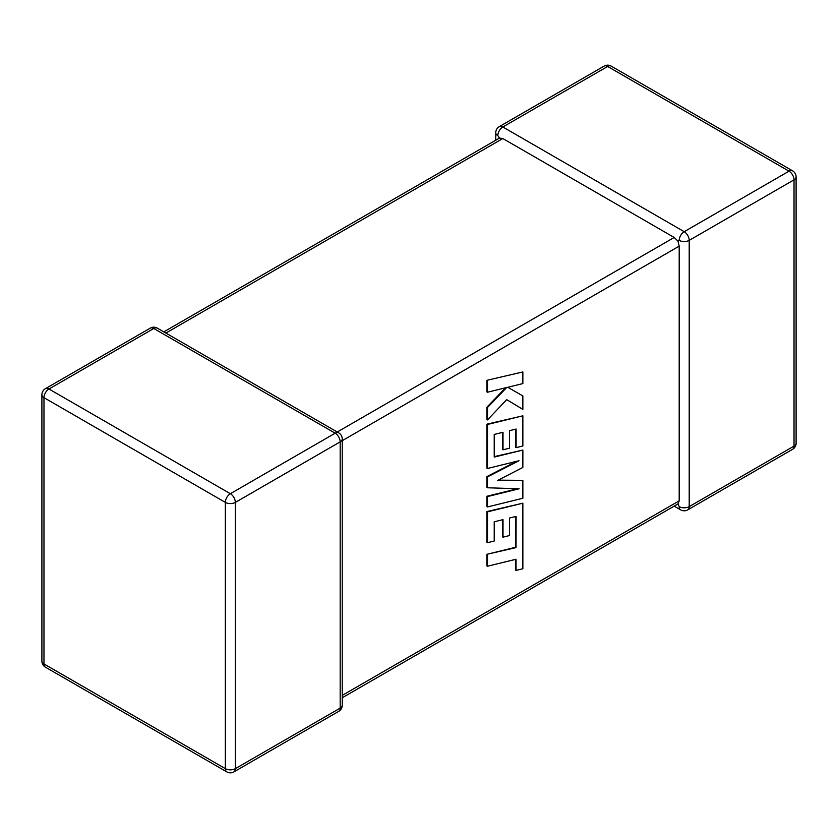 <?xml version="1.0" encoding="UTF-8"?>
<svg xmlns="http://www.w3.org/2000/svg" width="838" height="838" viewBox="0 0 838 838"><rect width="100%" height="100%" fill="white"/><g stroke="black" fill="none" stroke-linecap="round" stroke-linejoin="round"><path stroke-width="1.26" d="M679.199 506.623A7.081 4.085 -60 0 0 680.666 509.86A7.081 7.081 0 0 0 687.736 509.86A7.081 4.085 -120 0 0 689.203 506.623L794.026 446.099L794.026 179.845L689.203 240.359L689.203 506.623A7.081 4.085 180 0 1 679.199 506.623L677.952 503.952L342.25 697.771M342.25 695.383L679.199 500.841L677.952 503.952M679.199 240.359A7.081 4.085 -60 0 1 684.206 231.697L789.019 171.172L607.644 66.464L502.831 126.978L684.206 231.697A7.081 4.085 -120 0 1 689.203 240.359A7.081 4.085 -0 0 1 679.199 240.359L677.952 241.082L679.199 246.142L342.25 440.673M495.75 140.229L495.75 132.76A7.081 4.085 180 0 0 497.824 135.651L499.511 138.061L502.831 138.532L674.192 237.468L677.952 241.082M679.199 500.841L679.199 246.142M515.58 516.554L515.485 547.298L486.941 554.295L486.941 565.933L487.486 566.247L516.03 559.25L516.03 570.427L515.475 570.112L515.485 559.375M516.03 570.427L522.86 568.751L522.86 503.188L487.486 511.861L487.486 542.72L494.221 541.034L494.221 521.812L503.01 519.633L503.01 537.158L509.546 535.545L509.546 518.01L516.124 516.428L516.03 547.612L515.485 547.298M516.03 547.612L486.941 554.295M487.486 554.62L487.486 566.247M522.86 503.188L486.941 511.547L486.941 542.406L487.486 542.72M487.486 511.861L486.941 511.547M502.465 519.769L502.465 536.844L503.01 537.158M522.86 480.352L497.583 480.467L522.86 467.447L522.86 450.058L494.221 457.087L494.221 434.451L503.01 432.261L503.01 449.797L509.546 448.173L509.546 430.648L516.124 429.056L516.124 447.66L522.86 445.984L522.86 415.816L487.486 424.478L487.486 468.484L518.973 460.743L487.486 476.885L487.486 487.768L519.131 488.784L487.486 496.567L487.486 506.948L522.86 498.264L522.86 480.352L498.212 480.153M522.86 450.058L494.221 456.637M502.465 432.398L502.465 449.472L503.01 449.797M515.58 429.192L515.58 447.345L516.124 447.66M522.86 415.816L486.941 424.164L486.941 468.159L487.486 468.484M487.486 424.478L486.941 424.164M516.742 461.288L486.941 476.571L486.941 487.454L487.486 487.768M487.486 476.885L486.941 476.571M517.507 488.732L486.941 496.253L486.941 506.623L487.486 506.948M487.486 496.567L486.941 496.253M522.86 409.373L522.86 395.934L507.776 387.282L522.86 383.574L522.86 371.946L486.941 380.305L486.941 391.922L487.486 392.236L506.697 387.502L487.486 407.498L486.941 407.184L486.941 419.608L487.486 419.922L506.697 399.642L522.86 409.373L506.686 399.653M522.86 371.946L486.941 380.305M487.486 380.63L487.486 392.236M505.576 387.785L486.941 407.184M487.486 407.498L487.486 419.922M522.86 395.934L507.776 387.282M502.831 138.532L165.882 333.074M337.243 432.01L674.192 237.468M335.169 433.204L153.794 328.486L48.981 389.01L230.356 493.718L335.169 433.204A7.081 4.085 60 0 1 340.176 441.877L235.352 502.391L235.352 768.645L340.176 708.131L340.176 441.877A7.081 4.085 0 0 0 342.25 438.986A7.081 7.081 0 0 0 338.709 432.858A7.081 4.085 -60 0 0 335.169 433.204M43.974 397.673L43.974 663.937L225.349 768.645L225.349 502.391L43.974 397.673A7.081 4.085 -60 0 1 48.981 389.01A7.081 4.085 60 0 0 45.441 388.654A7.081 7.081 0 0 0 41.9 394.782A7.081 4.085 0 0 0 43.974 397.673M225.349 502.391A7.081 4.085 0 0 0 235.352 502.391A7.081 4.085 60 0 0 230.356 493.718A7.081 4.085 -60 0 0 225.349 502.391M233.886 771.892A7.081 4.085 60 0 0 235.352 768.645A7.081 4.085 180 0 1 225.349 768.645A7.081 4.085 -60 0 0 226.815 771.892A7.081 7.081 0 0 0 233.886 771.892L338.709 711.368A7.081 7.081 0 0 0 342.25 705.24A7.081 4.085 180 0 1 340.176 708.131A7.081 4.085 60 0 1 338.709 711.368M43.974 663.937A7.081 4.085 180 0 1 41.9 661.046A7.081 7.081 0 0 0 45.441 667.174A7.081 4.085 -60 0 1 43.974 663.937M45.441 388.654L150.264 328.14A7.081 4.085 60 0 1 153.794 328.486A7.081 4.085 -60 0 1 157.334 328.14L338.709 432.858M796.1 443.218A7.081 4.085 180 0 1 794.026 446.099A7.081 4.085 -120 0 1 792.559 449.346A7.081 7.081 0 0 0 796.1 443.218L796.1 176.954A7.081 7.081 0 0 0 792.559 170.826A7.081 4.085 -60 0 0 789.019 171.172A7.081 4.085 -120 0 1 794.026 179.845A7.081 4.085 0 0 0 796.1 176.954M611.185 66.108A7.081 7.081 0 0 0 604.114 66.108A7.081 4.085 -120 0 1 607.644 66.464A7.081 4.085 -60 0 1 611.185 66.108L792.559 170.826M497.824 135.651A7.081 4.085 -60 0 1 502.831 126.978A7.081 4.085 -120 0 0 499.291 126.632L604.114 66.108M516.082 535.168L515.527 534.854M41.9 394.782L41.9 661.046M45.441 667.174L226.815 771.892M342.25 705.24L342.25 438.986M157.334 328.14A7.081 7.081 0 0 0 150.264 328.14M687.736 509.86L792.559 449.346M680.666 509.86L674.192 506.131M499.291 126.632A7.081 7.081 0 0 0 495.75 132.76M499.511 138.061L163.808 331.869"/></g></svg>
